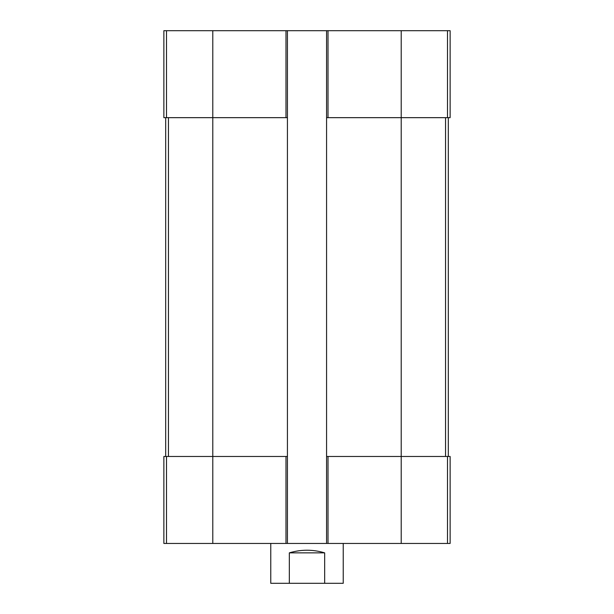 <?xml version="1.0" encoding="UTF-8"?>
<svg xmlns="http://www.w3.org/2000/svg" width="614" height="614" viewBox="0 0 614 614"><rect width="100%" height="100%" fill="white"/><g stroke="black" fill="none" stroke-linecap="round" stroke-linejoin="round"><path stroke-width="0.92" d="M328.014 30.7L328.014 117.665L326.571 117.665L326.571 30.7L450.131 30.7L450.131 117.665L401.211 117.665L401.211 543.444L163.869 543.444L163.869 456.471L166.501 456.471L166.501 543.444M328.014 117.665L401.211 117.665L401.211 30.7M447.499 456.471L447.499 543.444L450.131 543.444L450.131 456.471L326.571 456.471L326.571 117.665M326.571 456.471L326.571 543.444M326.571 30.7L287.429 30.7L287.429 543.444M287.429 117.665L163.869 117.665L163.869 30.7L166.501 30.7L166.501 117.665M287.429 30.7L166.501 30.7M447.499 543.444L401.211 543.444M287.429 456.471L285.986 456.471L285.986 543.444M212.789 30.7L212.789 456.471L285.986 456.471M212.789 543.444L212.789 456.471L166.501 456.471M165.68 117.665L165.68 456.471M448.32 117.665L448.32 456.471M270.766 543.444L270.766 583.3L343.234 583.3L343.234 543.444M289.332 583.3L289.332 552.861L324.668 552.861C312.887 549.346 301.113 549.346 289.332 552.861M324.668 583.3L324.668 552.861M447.499 30.7L447.499 117.665M285.986 30.7L285.986 117.665M328.014 456.471L328.014 543.444M168.443 117.665L168.443 456.471M445.557 117.665L445.557 456.471"/></g></svg>
